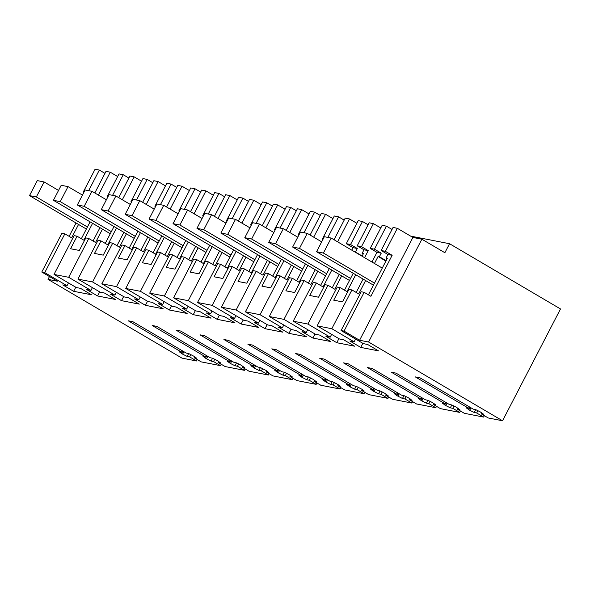 <?xml version="1.0" encoding="UTF-8"?>
<svg xmlns="http://www.w3.org/2000/svg" width="590" height="590" viewBox="0 0 590 590"><rect width="100%" height="100%" fill="white"/><g stroke="black" fill="none" stroke-linecap="round" stroke-linejoin="round"><path stroke-width="0.89" d="M64.856 233.832L61.898 233.249L41.787 272.042L44.744 272.624L64.856 233.832L71.619 237.807L78.544 224.451M83.861 192.406L83.138 192.266L95.078 169.234L99.334 170.06L88.662 190.651M44.744 272.624L67.039 285.73L62.769 284.896L73.662 291.298L91.465 294.771L80.572 288.37L76.302 287.536L54.007 274.431L68.669 277.3L90.963 290.405L86.693 289.572L97.579 295.974L115.382 299.447L104.496 293.046L100.226 292.212L77.932 279.107L92.593 281.976L114.888 295.081L110.618 294.248L121.503 300.649L139.306 304.123L128.421 297.721L124.143 296.888L101.849 283.783L116.51 286.644L138.805 299.757L134.535 298.916L145.428 305.318L163.231 308.799L152.338 302.397L148.068 301.564L125.773 288.458L140.435 291.32L162.729 304.433L158.459 303.592L169.345 309.993L187.148 313.474L176.263 307.073L171.992 306.24L149.698 293.134L164.359 295.996L186.654 309.101L182.384 308.268L193.269 314.669L211.072 318.15L200.187 311.749L195.91 310.915L173.615 297.81L188.284 300.671L210.578 313.777L206.301 312.943L217.194 319.345L234.997 322.826L224.104 316.424L219.834 315.591L197.539 302.478L212.201 305.347L234.495 318.453L230.225 317.619L241.111 324.021L258.914 327.502L248.029 321.1L243.758 320.267L221.464 307.154L236.125 310.023L258.42 323.128L254.15 322.295L265.035 328.696L282.839 332.177L271.953 325.776L267.676 324.935L245.381 311.83L260.05 314.699L282.344 327.804L278.067 326.971L288.96 333.372L306.763 336.853L295.87 330.452L291.6 329.611L269.306 316.506L276.636 317.936L283.967 319.374L306.262 332.48L301.992 331.646L312.884 338.048L330.688 341.522L319.795 335.12L315.525 334.287L293.23 321.181L307.892 324.05L330.186 337.156L325.916 336.322L336.802 342.724L354.605 346.197L343.719 339.796L339.449 338.962L317.155 325.857L331.816 328.719L354.111 341.831L349.841 340.991L360.726 347.399L378.529 350.873L367.636 344.471L363.366 343.638L341.072 330.533L344.036 331.108L359.59 340.26L368.58 342.016L502.54 420.766L488.291 417.986L481.344 413.9L483.807 414.379L480.275 411.901L475.732 409.637L473.269 409.158L419.955 377.814L415.308 376.899L468.622 408.25L466.166 407.764L469.699 410.249L474.235 412.513L476.698 412.993L483.638 417.078L464.367 413.31L457.42 409.224L459.883 409.711L456.35 407.225L451.807 404.961L449.351 404.482L396.03 373.138L391.384 372.231L444.698 403.575L442.242 403.088L445.775 405.573L450.318 407.838L452.773 408.317L459.721 412.403L440.442 408.634L433.502 404.556L435.958 405.035L432.426 402.55L427.89 400.286L425.427 399.806L372.113 368.462L367.459 367.555L420.781 398.899L418.317 398.42L421.85 400.898L426.393 403.162L428.856 403.641L435.796 407.727L416.518 403.958L409.578 399.88L412.041 400.359L408.509 397.881L403.966 395.61L401.502 395.13L348.189 363.787L343.542 362.88L396.856 394.223L394.393 393.744L396.886 395.61L402.469 398.486L404.932 398.965L411.872 403.051L392.601 399.283L385.654 395.204L388.117 395.684L384.584 393.205L380.041 390.934L377.585 390.455L324.264 359.111L319.618 358.204L372.932 389.548L370.476 389.068L372.961 390.934L378.551 393.81L381.007 394.297L387.954 398.375L368.676 394.607L361.736 390.528L364.192 391.008L361.707 389.142L356.124 386.258L353.661 385.779L300.347 354.435L295.693 353.528L349.015 384.872L346.551 384.392L350.084 386.87L354.627 389.135L357.083 389.621L364.03 393.7L344.752 389.931L337.812 385.853L340.275 386.332L336.743 383.854L332.2 381.582L329.736 381.103L276.422 349.759L271.776 348.852L325.09 380.196L322.627 379.717L326.159 382.195L330.702 384.466L333.166 384.946L340.106 389.024L320.835 385.255L313.887 381.177L316.351 381.656L312.818 379.178L308.275 376.914L305.812 376.427L252.498 345.084L247.852 344.177L301.166 375.52L298.71 375.041L301.195 376.907L306.778 379.79L309.241 380.27L316.181 384.348L296.91 380.587L289.97 376.501L292.426 376.981L289.941 375.115L284.351 372.238L281.895 371.752L228.581 340.408L223.927 339.501L277.248 370.844L274.785 370.365L278.318 372.843L282.861 375.115L285.317 375.594L292.264 379.672L272.986 375.911L266.046 371.825L268.509 372.305L266.016 370.439L260.433 367.563L257.97 367.083L204.656 335.74L200.01 334.825L253.324 366.169L250.861 365.689L254.393 368.167L258.936 370.439L261.399 370.918L268.339 375.004L249.069 371.235L242.121 367.15L244.584 367.636L241.052 365.151L236.509 362.887L234.046 362.408L180.732 331.064L176.085 330.149L229.399 361.5L226.944 361.014L230.476 363.499L235.012 365.763L237.475 366.243L244.415 370.328L225.144 366.56L218.197 362.474L220.66 362.961L217.127 360.475L212.584 358.211L210.129 357.732L156.807 326.388L152.161 325.481L205.475 356.825L203.019 356.338L206.552 358.823L211.095 361.087L213.551 361.567L220.498 365.653L201.219 361.884L194.28 357.806L196.736 358.285L194.25 356.419L188.667 353.535L186.204 353.056L132.89 321.712L128.244 320.805L181.558 352.149L179.095 351.67L182.627 354.148L187.17 356.412L189.633 356.891L196.573 360.977L181.978 358.123L48.019 279.372L57.348 281.194L41.787 272.042M69.118 236.339L76.044 222.983M83.138 192.266L83.751 192.62M67.039 285.73L68.484 282.942M370.21 248.361L382.15 225.328L386.406 226.162L374.466 249.194L370.21 248.361L376.973 252.343L371.958 262.019M392.033 229.473L386.406 226.162M344.036 331.108L364.141 292.316L370.904 296.298L392.151 255.308L385.388 251.325L381.133 250.499L393.065 227.467L397.328 228.301L412.889 237.446L421.872 239.201L444.875 252.727L449.543 243.722L560.5 308.954L502.54 420.766M104.961 173.372L99.334 170.06M94.806 192.967L106.001 171.366L110.256 172.199L98.397 195.083M117.639 176.535L110.256 172.199M107.778 197.075L107.063 196.935L119.003 173.91L123.258 174.736L112.587 195.327M128.886 178.047L123.258 174.736M118.723 197.643L129.925 176.041L134.181 176.875L122.322 199.759M141.563 181.211L134.181 176.875M131.703 201.751L130.987 201.61L142.928 178.578L147.183 179.412L136.511 200.003M152.81 182.723L147.183 179.412M142.647 202.318L153.843 180.717L158.105 181.55L146.239 204.435M165.48 185.887L158.105 181.55M155.627 206.426L154.912 206.286L166.845 183.254L171.107 184.087L160.428 204.678M176.727 187.399L171.107 184.087M166.572 206.994L177.767 185.393L182.022 186.226L170.163 209.111M189.405 190.563L182.022 186.226M179.552 211.102L178.829 210.962L190.769 187.93L195.025 188.763L184.353 209.354M200.652 192.067L195.025 188.763M190.489 211.67L201.692 190.069L205.947 190.894L194.088 213.779M213.329 195.238L205.947 190.894M203.469 215.778L202.754 215.638L214.694 192.606L218.949 193.439L208.277 214.03M224.576 196.743L218.949 193.439M214.413 216.346L225.616 194.737L229.871 195.57L218.005 218.455M237.254 199.914L229.871 195.57M227.393 220.454L226.678 220.313L238.611 197.281L242.874 198.115L232.195 218.706M248.493 201.419L242.874 198.115M238.338 221.021L249.533 199.413L253.796 200.246L241.93 223.131M261.171 204.59L253.796 200.246M251.318 225.129L250.595 224.989L262.535 201.957L266.791 202.79L256.119 223.381M272.418 206.094L266.791 202.79M262.262 225.697L273.458 204.088L277.713 204.922L265.854 227.806M285.095 209.258L277.713 204.922M275.235 229.805L274.52 229.665L286.46 206.633L290.715 207.466L280.044 228.057M296.342 210.77L290.715 207.466M286.18 230.373L297.382 208.764L301.638 209.597L289.771 232.482M309.02 213.934L301.638 209.597M299.159 234.481L298.444 234.341L310.384 211.309L314.64 212.142L303.968 232.726M320.259 215.446L314.64 212.142M310.104 235.041L321.299 213.44L325.562 214.273L313.696 237.158M332.937 218.61L325.562 214.273M323.084 239.156L322.361 239.016L334.301 215.984L338.557 216.81L327.885 237.401M344.184 220.122L338.557 216.81M334.029 239.717L345.224 218.116L349.479 218.949L337.62 241.834M356.862 223.286L349.479 218.949M346.286 243.685L358.226 220.653L362.481 221.486L350.541 244.518L346.286 243.685L353.056 247.667L351.765 250.145M368.108 224.797L362.481 221.486M357.208 245.823L369.148 222.791L373.404 223.625L361.464 246.657L357.208 245.823L363.971 249.799L362.127 253.361L363.219 254.01M380.786 227.961L373.404 223.625M48.019 279.372L49.479 276.562M68.669 277.3L88.773 238.507L85.816 237.925L79.326 250.455L70.579 248.744L77.076 236.221L74.111 235.639L54.007 274.431M81.339 238.729L90.086 221.855M73.662 291.298L75.771 287.227M196.573 360.977L197.296 359.576M189.633 356.891L190.858 354.531M187.17 356.412L188.66 353.535M181.558 352.149L182.281 350.748M194.28 357.806L194.818 356.758M220.498 365.653L221.22 364.251M213.551 361.567L214.775 359.207M211.095 361.087L212.584 358.211M205.475 356.825L206.205 355.423M218.197 362.474L218.743 361.434M244.415 370.328L245.145 368.927M237.475 366.243L238.699 363.882M235.012 365.763L236.509 362.887M229.399 361.5L230.122 360.099M242.121 367.15L242.66 366.11M268.339 375.004L269.062 373.603M261.399 370.918L262.624 368.558M258.936 370.439L260.426 367.563M253.324 366.169L254.047 364.775M266.046 371.825L266.584 370.786M292.264 379.672L292.987 378.279M285.317 375.594L286.541 373.234M282.861 375.115L284.351 372.238M277.248 370.844L277.971 369.451M289.97 376.501L290.509 375.461M316.181 384.348L316.911 382.954M309.241 380.27L310.465 377.91M306.778 379.79L308.275 376.914M301.166 375.52L301.896 374.126M313.887 381.177L314.433 380.137M340.106 389.024L340.828 387.63M333.166 384.946L334.39 382.586M330.702 384.466L332.192 381.582M325.09 380.196L325.813 378.802M337.812 385.853L338.35 384.813M364.03 393.7L364.753 392.306M357.083 389.621L358.307 387.261M354.627 389.135L356.117 386.258M349.015 384.872L349.737 383.471M361.736 390.528L362.275 389.489M387.954 398.375L388.677 396.974M381.007 394.297L382.231 391.93M378.551 393.81L380.041 390.934M372.932 389.548L373.662 388.146M385.654 395.204L386.199 394.157M411.872 403.051L412.602 401.65M404.932 398.965L406.156 396.605M402.469 398.486L403.958 395.61M396.856 394.223L397.579 392.822M409.578 399.88L410.116 398.833M435.796 407.727L436.519 406.326M428.856 403.641L430.073 401.281M426.393 403.162L427.883 400.286M420.781 398.899L421.503 397.498M433.502 404.556L434.041 403.508M459.721 412.403L460.443 411.001M452.773 408.317L453.998 405.957M450.318 407.838L451.807 404.961M444.698 403.575L445.428 402.174M457.42 409.224L457.965 408.184M483.638 417.078L484.368 415.677M476.698 412.993L477.922 410.633M474.235 412.513L475.732 409.637M468.622 408.25L469.345 406.849M481.344 413.9L481.882 412.86M368.58 342.016L421.872 239.201M359.59 340.26L412.889 237.446M385.388 251.325L397.328 228.301M364.141 292.316L361.183 291.74L341.072 330.533M368.411 294.83L387.342 258.295L386.052 258.036L387.896 254.474L381.133 250.499M360.726 347.399L362.835 343.328M354.111 341.831L355.556 339.044M331.816 328.719L351.92 289.933L358.691 293.909L365.608 280.552M374.458 263.487L378.087 256.48L385.904 261.075M351.92 289.933L348.963 289.351L342.473 301.881L333.726 300.17L340.216 287.647L337.259 287.065L317.155 325.857M344.486 290.155L353.233 273.281M362.076 256.215L363.425 253.619L362.127 253.361M336.802 342.724L338.911 338.653M330.186 337.156L331.632 334.368M307.892 324.05L327.996 285.258L334.766 289.233L341.691 275.877M327.996 285.258L325.038 284.675L318.548 297.205L309.802 295.494L316.299 282.971L313.334 282.389L293.23 321.181M320.562 285.479L329.308 268.605M312.884 338.048L314.994 333.977M306.262 332.48L307.707 329.692M283.967 319.374L304.079 280.582L310.842 284.557L317.767 271.201M304.079 280.582L301.121 279.999L294.624 292.529L290.251 291.674L285.885 290.818L292.375 278.296L289.417 277.713L269.306 316.506M296.645 280.803L305.391 263.929M288.96 333.372L291.069 329.301M282.344 327.804L283.783 325.016M260.05 314.699L280.154 275.906L286.917 279.881L293.842 266.525M280.154 275.906L277.197 275.331L270.699 287.854L261.96 286.143L268.45 273.62L265.493 273.037L245.381 311.83M272.72 276.127L281.467 259.253M265.035 328.696L267.145 324.625M258.42 323.128L259.866 320.341M236.125 310.023L256.23 271.23L263 275.206L269.918 261.857M256.23 271.23L253.272 270.655L246.782 283.178L238.036 281.467L244.526 268.944L241.568 268.369L221.464 307.154M248.796 271.452L257.542 254.578M241.111 324.021L243.228 319.95M234.495 318.453L235.941 315.672M212.201 305.347L232.312 266.555L239.075 270.537L246.001 257.181M232.312 266.555L229.348 265.979L222.858 278.502L214.111 276.791L220.608 264.268L217.651 263.693L197.539 302.478M224.871 266.776L233.625 249.902M217.194 319.345L219.303 315.274M210.578 313.777L212.017 310.996M188.284 300.671L208.388 261.879L215.151 265.861L222.076 252.505M208.388 261.879L205.431 261.304L198.933 273.826L190.194 272.115L196.684 259.593L193.727 259.017L173.615 297.81M200.954 262.1L209.701 245.226M193.269 314.669L195.379 310.598M186.654 309.101L188.099 306.321M164.359 295.996L184.464 257.203L191.234 261.186L198.152 247.83M184.464 257.203L181.506 256.628L175.016 269.151L166.269 267.447L172.759 254.917L169.802 254.342L149.698 293.134M177.03 257.424L185.776 240.55M169.345 309.993L171.454 305.922M162.729 304.433L164.175 301.645M140.435 291.32L160.546 252.527L167.309 256.51L174.234 243.154M160.546 252.527L157.582 251.952L151.092 264.475L146.718 263.627L142.345 262.771L148.842 250.241L145.878 249.666L125.773 288.458M153.105 252.756L161.852 235.875M145.428 305.318L147.537 301.254M138.805 299.757L140.25 296.969M116.51 286.644L136.622 247.859L143.385 251.834L150.31 238.478M136.622 247.859L133.665 247.276L127.167 259.806L122.794 258.951L118.428 258.096L124.918 245.565L121.96 244.99L101.849 283.783M129.188 248.08L137.935 231.199M121.503 300.649L123.612 296.578M114.888 295.081L116.333 292.293M92.593 281.976L112.697 243.183L119.468 247.158L126.385 233.802M112.697 243.183L109.74 242.601L103.25 255.131L94.503 253.42L100.993 240.897L98.036 240.314L77.932 279.107M105.263 243.405L114.01 226.531M97.579 295.974L99.688 291.903M90.963 290.405L92.409 287.618M88.773 238.507L95.543 242.483L102.468 229.127M356.19 292.441L363.108 279.085M374.466 249.194L381.228 253.169L376.973 252.343M386.103 260.684L379.385 256.739L381.228 253.169M387.143 258.685L386.052 258.036M449.543 243.722L410.618 236.111M77.076 236.221L83.839 240.196L92.586 223.322M93.043 241.015L99.968 227.659M107.063 196.935L107.668 197.296M100.993 240.897L107.764 244.872L116.51 227.998M116.968 245.691L123.893 232.335M130.987 201.61L131.592 201.972M124.918 245.565L131.681 249.548L140.427 232.674M140.892 250.367L147.81 237.01M154.912 206.286L155.517 206.648M148.842 250.241L155.605 254.224L164.352 237.342M164.809 255.042L171.734 241.686M178.829 210.962L179.434 211.316M172.759 254.917L179.53 258.899L188.276 242.018M188.734 259.718L195.659 246.362M202.754 215.638L203.358 215.992M196.684 259.593L203.447 263.568L212.201 246.694M212.658 264.386L219.576 251.038M226.678 220.313L227.283 220.667M220.608 264.268L227.371 268.244L236.118 251.369M236.575 269.062L243.5 255.713M250.595 224.989L251.2 225.343M244.526 268.944L251.296 272.919L260.043 256.045M260.5 273.738L267.425 260.382M274.52 229.665L275.124 230.019M268.45 273.62L275.22 277.595L283.967 260.721M284.424 278.414L291.342 265.058M298.444 234.341L299.049 234.695M292.375 278.296L299.137 282.271L307.884 265.397M308.341 283.089L315.267 269.733M322.361 239.016L322.973 239.37M316.299 282.971L323.062 286.947L331.809 270.072M332.266 287.765L339.191 274.409M350.541 244.518L357.311 248.501L353.056 247.667M362.179 256.016L355.46 252.063L357.311 248.501M361.464 246.657L368.234 250.632L363.971 249.799M340.216 287.647L346.986 291.622L355.733 274.748M364.576 257.683L368.234 250.632M392.151 255.308L387.896 254.474M379.385 256.739L378.087 256.48M355.46 252.063L354.797 251.93M58.535 190.43L44.117 181.949L36.337 196.957L29.5 195.622L37.281 180.614L44.117 181.949M87.423 226.995L36.337 196.957M86.361 229.045L29.5 195.622M82.46 195.106L68.034 186.624L60.254 201.632L53.425 200.298L61.205 185.29L68.034 186.624M111.348 231.671L60.254 201.632M110.278 233.721L53.425 200.298M106.384 199.774L91.959 191.3L84.178 206.308L77.342 204.973L85.122 189.965L91.959 191.3M135.265 236.339L84.178 206.308M134.203 238.397L77.342 204.973M130.302 204.45L115.883 195.976L108.103 210.984L101.266 209.649L109.047 194.641L115.883 195.976M159.189 241.015L108.103 210.984M158.127 243.073L101.266 209.649M154.226 209.126L139.8 200.652L132.027 215.66L125.191 214.325L132.971 199.309L139.8 200.652M183.114 245.691L132.027 215.66M182.044 247.748L125.191 214.325M178.151 213.801L163.725 205.32L155.944 220.335L149.108 218.993L156.888 203.985L163.725 205.32M207.038 250.367L155.944 220.335M205.969 252.424L149.108 218.993M202.075 218.477L187.65 209.996L179.869 225.004L173.032 223.669L180.813 208.661L187.65 209.996M230.956 255.042L179.869 225.004M229.894 257.1L173.032 223.669M225.992 223.153L211.574 214.672L203.793 229.68L196.957 228.345L204.737 213.337L211.574 214.672M254.88 259.718L203.793 229.68M253.811 261.776L196.957 228.345M249.917 227.829L235.491 219.347L227.71 234.355L220.881 233.02L228.655 218.012L235.491 219.347M278.805 264.394L227.71 234.355M277.735 266.451L220.881 233.02M273.841 232.504L259.416 224.023L251.635 239.031L244.798 237.696L252.579 222.688L259.416 224.023M302.722 269.07L251.635 239.031M301.66 271.12L244.798 237.696M297.758 237.18L283.34 228.699L275.56 243.707L268.723 242.372L276.504 227.364L283.34 228.699M326.646 273.745L275.56 243.707M325.584 275.796L268.723 242.372M321.683 241.856L307.257 233.375L299.477 248.383L292.647 247.048L300.428 232.04L307.257 233.375M350.571 278.414L299.477 248.383M349.501 280.471L292.647 247.048M382.268 268.081L331.182 238.05L323.401 253.058L316.565 251.724L324.345 236.715L331.182 238.05M374.488 283.089L323.401 253.058M373.426 285.147L316.565 251.724M183.896 351.699L182.627 354.148M181.587 353.535L182.856 351.087M207.82 356.375L206.552 358.823M205.512 358.211L206.773 355.763M231.745 361.05L230.476 363.499M229.429 362.88L230.697 360.438M255.662 365.726L254.393 368.167M253.353 367.555L254.622 365.114M279.586 370.402L278.318 372.843M277.278 372.231L278.546 369.783M303.511 375.078L302.242 377.519M301.195 376.907L302.464 374.458M327.428 379.746L326.159 382.195M325.12 381.582L326.388 379.134M351.352 384.422L350.084 386.87M349.044 386.258L350.312 383.81M375.277 389.098L374.008 391.546M372.961 390.934L374.23 388.486M399.194 393.773L397.933 396.222M396.886 395.61L398.154 393.161M423.119 398.449L421.85 400.898M420.81 400.286L422.079 397.837M447.043 403.125L445.775 405.573M444.727 404.954L445.996 402.513M470.968 407.801L469.699 410.249M468.652 409.63L469.92 407.189"/></g></svg>
